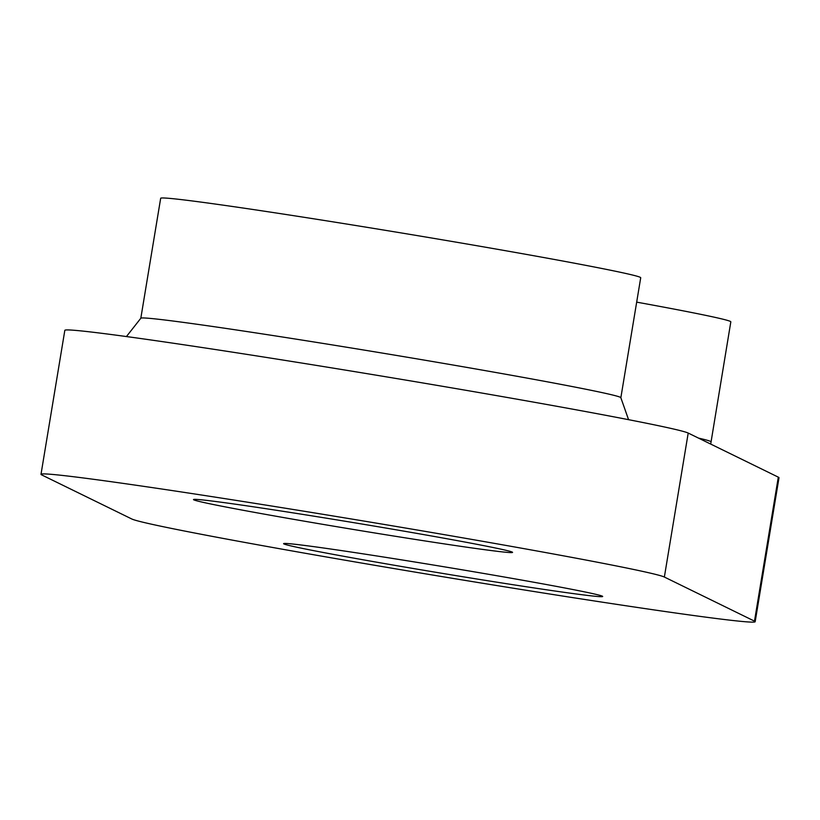 <?xml version="1.0" encoding="UTF-8"?>
<svg xmlns="http://www.w3.org/2000/svg" width="820" height="820" viewBox="0 0 820 820"><rect width="100%" height="100%" fill="white"/><g stroke="black" fill="none" stroke-linecap="round" stroke-linejoin="round"><path stroke-width="1.23" d="M453.716 575.24A161.714 3.382 9.4 0 1 283.597 543.65A161.714 3.382 9.4 0 1 432.56 564.888A161.714 3.382 9.4 0 1 602.679 596.478A161.714 3.382 9.4 0 1 453.716 575.24M363.598 531.145A161.714 3.382 9.4 0 1 193.489 499.564A161.714 3.382 9.4 0 1 342.452 520.803A161.714 3.382 9.4 0 1 512.561 552.383A161.714 3.382 9.4 0 1 363.598 531.145M384.785 230.225A243.284 5.094 -170.6 0 0 160.679 198.276L140.814 318.262A243.284 5.094 -170.6 0 1 364.92 350.212A243.284 5.094 -170.6 0 1 620.853 397.731L640.717 277.744A243.284 5.094 -170.6 0 0 384.785 230.225M755.169 621.724L779 477.742A316.274 6.621 -170.6 0 0 778.313 477.158L688.205 433.062A316.274 6.621 -170.6 0 0 367.053 373.664A316.274 6.621 -170.6 0 0 64.831 330.337L41 474.319A316.274 6.621 9.4 0 1 343.221 517.635A316.274 6.621 9.4 0 1 664.364 577.044L754.482 621.14A316.274 6.621 9.4 0 1 755.169 621.724A316.274 6.621 9.4 0 1 452.947 578.397A316.274 6.621 9.4 0 1 131.794 518.988L41.687 474.903A316.274 6.621 9.4 0 1 41 474.319M710.704 444.081L730.825 321.84A243.284 5.094 -170.6 0 0 636.679 302.139M710.971 441.826A243.284 5.094 -170.6 0 0 698.476 438.095M754.482 621.14L778.313 477.158M664.364 577.044L688.205 433.062M126.434 336.548L140.814 318.262M628.571 419.676L620.853 397.731"/></g></svg>
